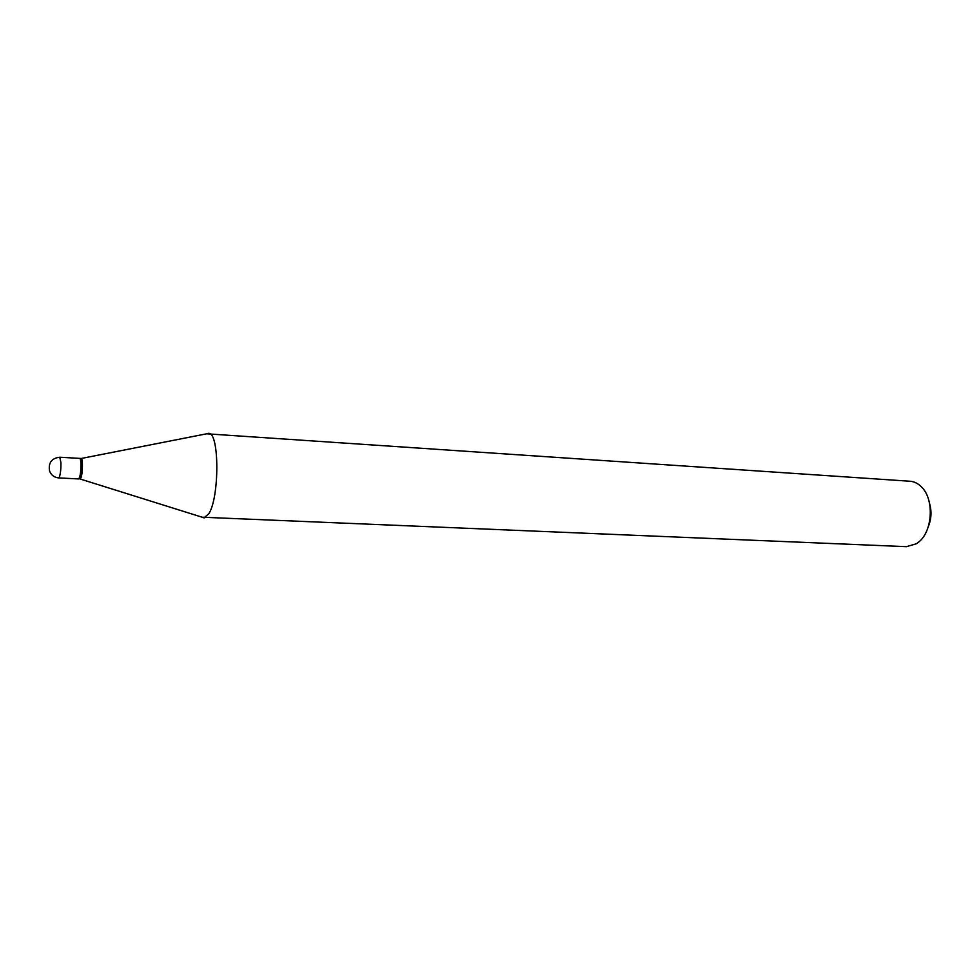 <?xml version="1.0" encoding="UTF-8"?>
<svg xmlns="http://www.w3.org/2000/svg" width="980" height="980" viewBox="0 0 980 980"><rect width="100%" height="100%" fill="white"/><g stroke="black" fill="none" stroke-linecap="round" stroke-linejoin="round"><path stroke-width="1.47" d="M59.78 457.231L79.686 458.383C80.372 458.567 80.789 460.416 80.96 463.944C80.936 472.372 80.14 477.37 78.559 478.938L58.653 477.909L59.474 476.795C60.515 473.377 61.005 468.722 60.944 462.817L59.78 457.231C51.573 458.199 48.179 462.817 49.588 471.098C51.266 475.214 54.292 477.481 58.653 477.909M79.87 458.444L80.421 458.64C81.818 463.932 81.61 470.339 79.821 477.848L78.755 478.889M80.066 458.395L81.242 458.481C82.994 458.628 82.737 473.818 80.911 477.909L78.951 478.963M929.591 503.61C931.796 511.401 931.38 519.057 928.342 526.566M206.719 433.797L910.004 481.241C914.156 481.548 917.942 483.41 921.347 486.803C934.553 499.016 932.764 531.662 918.309 542.369L916.459 543.729L906.439 546.668L202.162 517.22M208.52 433.319L208.863 433.368C219.422 432.94 219.52 497.485 208.826 513.74L203.901 517.881M81.242 458.481L208.863 433.368M80.127 479L204.244 517.869"/></g></svg>

